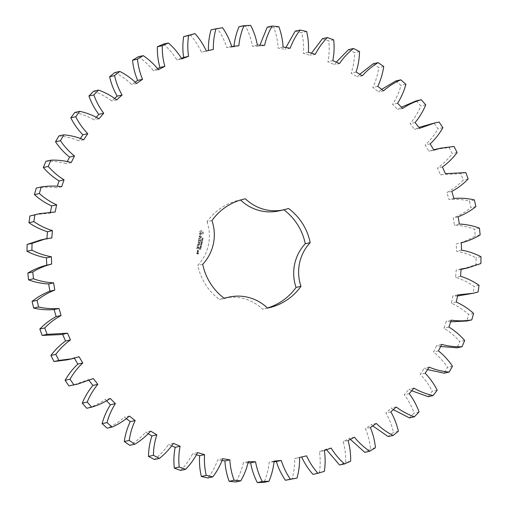 <?xml version="1.0" encoding="UTF-8"?>
<svg xmlns="http://www.w3.org/2000/svg" width="508" height="508" viewBox="0 0 508 508"><rect width="100%" height="100%" fill="white"/><g stroke="black" fill="none" stroke-linecap="round" stroke-linejoin="round"><path stroke-width="0.38" stroke-dasharray="2.54 1.91" d="M222.714 458.699L217.786 459.804C215.411 466.369 212.109 472.421 207.886 477.958M196.494 454.812L192.691 453.701C189.522 459.905 185.503 465.48 180.626 470.433M171.736 445.853L168.529 444.456C164.617 450.202 159.931 455.219 154.476 459.505M148.228 433.737L145.669 432.213C141.078 437.413 135.807 441.789 129.864 445.345M126.378 418.649L124.485 417.176C119.278 421.742 113.506 425.406 107.169 428.174M106.559 400.831L105.302 399.567C99.574 403.435 93.383 406.33 86.747 408.267M89.122 380.575L88.424 379.673L73.025 385.115M74.365 358.216L74.124 357.81L67.361 359.823M67.539 333.21L61.697 334.531M46.184 265.303L51.683 264.077M40.519 240.011L46.869 239.02L46.907 238.601M34.855 214.719L50.216 213.1L50.438 212.039M36.239 188.1C43.059 186.95 49.886 186.861 56.731 187.839L57.296 186.201M45.936 161.277C52.851 161.004 59.646 161.785 66.319 163.627L67.354 161.512M58.884 135.928C65.78 136.531 72.428 138.176 78.829 140.849L80.442 138.398M74.86 112.446C81.636 113.925 88.036 116.396 94.063 119.863L96.317 117.234M93.624 91.205C100.178 93.536 106.229 96.799 111.779 101.003L114.694 98.368M114.884 72.542C121.101 75.686 126.708 79.692 131.705 84.563L135.249 82.086M138.297 56.75C144.082 60.655 149.155 65.342 153.518 70.802L157.632 68.65M163.493 44.075C168.758 48.679 173.215 53.969 176.873 59.944L181.458 58.249M190.081 34.722C194.735 39.954 198.514 45.764 201.409 52.153L206.324 51.022M211.03 29.909L217.634 28.829C221.615 34.614 224.644 40.856 226.733 47.549L233.909 46.85L233.953 46.222M239.033 26.734L245.726 26.505C248.964 32.741 251.206 39.313 252.451 46.215L259.664 46.431L259.918 45.187M267.233 27.146L273.907 27.769C276.352 34.366 277.768 41.167 278.149 48.165L285.286 49.301L285.915 47.517M295.186 31.147L301.739 32.614C303.352 39.465 303.917 46.38 303.435 53.372L310.382 55.404L311.506 53.188M322.453 38.672L328.771 40.964C329.533 47.955 329.241 54.883 327.901 61.754L334.55 64.649L336.264 62.147M348.596 49.6L354.59 52.673C354.482 59.703 353.339 66.535 351.161 73.171L357.403 76.886L359.772 74.263M373.215 63.76L378.784 67.57C377.806 74.524 375.831 81.147 372.847 87.446L378.587 91.929L381.622 89.351M395.91 80.931L400.977 85.414C399.142 92.183 396.361 98.501 392.62 104.362L397.77 109.538L401.441 107.169M416.331 100.838L420.802 105.931C418.154 112.401 414.611 118.307 410.172 123.647L414.649 129.426L418.878 127.425M430.054 123.984L434.15 123.171L437.966 128.784C434.537 134.868 430.289 140.265 425.221 144.996L428.955 151.295L433.635 149.784M435.718 149.276L449.091 147.574L452.19 153.626C448.031 159.214 443.141 164.027 437.534 168.072L440.461 174.79L460.915 173.666L463.245 180.061C458.426 185.071 452.977 189.217 446.907 192.507L448.989 199.542C455.86 198.977 462.68 199.473 469.436 201.028L470.96 207.664C465.557 212.02 459.638 215.436 453.206 217.926L454.4 225.165C461.296 225.476 468.008 226.835 474.529 229.241L475.221 236.01C469.316 239.636 463.017 242.272 456.317 243.923L456.616 251.244C463.423 252.432 469.919 254.635 476.098 257.848L475.952 264.649L462.553 269.094M461.816 242.697L461.245 242.818M461.093 269.399L456.203 270.085L455.593 277.381C462.21 279.425 468.389 282.435 474.123 286.41L473.139 293.129L468.217 294.386M457.562 295.961L452.863 296.005L451.352 303.155C457.67 306.026 463.436 309.797 468.643 314.465L466.833 320.999M450.704 321.799L446.348 321.266L443.967 328.168C449.885 331.813 455.143 336.283 459.74 341.573L457.137 347.821M440.646 346.488L436.753 345.478L433.54 352.019C438.969 356.387 443.636 361.486 447.548 367.316L444.195 373.177M427.558 369.602L424.244 368.256L420.243 374.326C425.094 379.349 429.108 385 432.27 391.274L428.212 396.659M411.683 390.766L409.01 389.242L404.292 394.748C408.489 400.342 411.772 406.451 414.141 413.08L409.448 417.9M393.306 409.632L391.293 408.102L385.928 412.96C389.407 419.043 391.909 425.514 393.446 432.378L388.188 436.562M372.751 425.914L371.373 424.542L365.442 428.676C368.148 435.146 369.837 441.877 370.51 448.882L364.782 452.355M350.368 439.35L349.561 438.302L343.16 441.642C345.046 448.399 345.897 455.289 345.7 462.312L339.579 465.03M326.542 449.751L326.2 449.161L319.437 451.656C320.478 458.597 320.465 465.531 319.411 472.472L312.998 474.383M301.676 456.978L294.64 458.565C294.818 465.576 293.954 472.453 292.043 479.196M274.047 461.778L269.164 462.255C268.478 469.227 266.77 475.933 264.039 482.371M248.082 462.813L243.415 462.674C241.865 469.494 239.344 475.92 235.839 481.959M222.085 460.483L217.786 459.804M211.944 220.58L207.016 221.685A55.753 54.8 -102.6 0 1 239.351 200.146A55.753 54.8 -102.6 0 1 240.5 199.904A43.021 42.285 -102.6 0 0 240.601 200.006M207.016 221.685A43.021 42.285 -102.6 0 1 197.815 265.36A55.753 54.8 -102.6 0 0 219.507 299.529A43.021 42.285 -102.6 0 1 224.085 298.228A43.021 42.285 -102.6 0 1 262.572 309.201A55.753 54.8 -102.6 0 0 263.722 308.953L268.649 307.854M267.399 307.994A55.753 54.8 -102.6 0 1 263.722 308.953M288.493 208.471L283.572 209.575A55.753 54.8 -102.6 0 1 283.858 209.791M283.572 209.575A43.021 42.285 -102.6 0 1 278.994 210.877M199.428 231.597L200.901 230.638L202.394 230.975L203.346 232.474L203.321 233.261L203.022 233.985L201.555 234.944L200.063 234.607L199.111 233.109L199.428 231.597L200.977 230.619L201.752 230.651L202.47 230.956L203.422 232.454L203.105 233.972L201.632 234.925L200.857 234.899L199.187 233.089L199.504 231.578M202.508 238.754L203.022 238.677L203.086 238.081L202.724 238.709L202.368 237.922L201.974 238.652L202.324 238.068L202.749 238.836L203.162 238.061L202.8 238.69L202.203 237.973L202.051 238.633L202.406 238.055L202.584 238.735M201.892 239.624L202.927 239.154L201.867 238.912L202.114 239.674L203.003 239.135L201.943 238.893L201.968 239.605M201.505 240.627L202.565 240.862L201.759 239.966L202.711 240.176L201.676 239.808L202.4 240.684L201.505 240.627L202.641 240.849L201.841 239.947L202.819 240.024L201.752 239.789L202.476 240.671L201.581 240.608M201.886 241.446L201.981 240.995L201.968 241.433M201.638 242.602L202.095 242.703L202.292 242.094L201.409 241.7L201.187 242.5L201.473 241.827L202.108 241.973L201.638 242.602L202.171 242.684L202.305 241.871L201.486 241.681L201.263 242.481L201.555 241.808L202.184 241.954L201.714 242.583M201.841 241.643L201.409 241.7L201.841 241.643M201.473 241.827L201.886 241.77L201.473 241.827M199.733 235.731L200.406 235.877L200.609 237.471L201.238 237.242L201.435 236.233L201.054 237.846L200.374 237.693L200.165 236.099L199.542 236.334L199.346 237.338L199.295 236.207L199.809 235.712L200.482 235.864L200.685 237.452L201.314 237.223L201.511 236.214L201.555 237.357L201.13 237.827L200.45 237.674L199.898 236.004L199.428 237.325L199.809 235.712M199.231 237.801L199.092 238.455L201.124 239.046L199.034 238.716L198.742 239.465L199.13 237.642L199.168 238.436L201.041 239.128L199.117 238.696L198.825 239.446L199.307 237.782M198.514 239.909L200.736 240.278L200.4 241.84L200.552 240.506L199.771 240.335L199.422 241.344L199.517 240.271L198.742 240.1L198.342 241.376L198.514 239.909L200.812 240.259L200.482 241.821L200.628 240.487L199.854 240.316L199.504 241.332L199.593 240.259L198.825 240.081L198.418 241.357L198.596 239.89M200.825 243.84L201.917 243.942L201.117 243.357L202.076 243.173L201.079 242.653L201.879 243.224L200.952 243.249L201.765 243.821L200.876 243.967L201.994 243.923L201.193 243.338L202.159 243.161L201.155 242.634L201.962 243.205L200.997 243.376L201.841 243.802L200.901 243.827M200.577 245.021L201.638 245.256L201.149 244.996L201.263 244.462L201.784 244.577L200.749 244.196L201.136 244.431L200.577 245.021L201.72 245.237L201.225 244.977L201.339 244.443L201.892 244.418L200.831 244.177L201.105 244.951L200.654 245.002M200.958 245.847L201.054 245.396L201.041 245.828M200.362 246.615L201.39 246.551L200.482 246.05L200.362 246.615L201.466 246.532L200.558 246.031L200.444 246.596M200.755 246.799L201.276 246.786L200.755 246.799M200.914 246.056L200.482 246.05L200.914 246.056M200.997 247.771L201.225 247.218L200.311 247.009L200.089 247.339L200.997 247.771L201.308 247.199L200.19 247.212L201.073 247.758M199.828 248.564L200.997 248.317L199.981 248.469L199.987 247.828L199.828 248.564L201.073 248.298L200.057 248.45L200.063 247.809L199.911 248.545M199.631 249.504L200.831 249.104L199.777 249.409L199.79 248.768L199.631 249.504L200.876 249.238L199.86 249.39L199.866 248.749L199.714 249.485M199.314 243.192L198.241 241.846L200.298 242.31L198.66 242.214L199.695 243.281L198.317 243.808L200.012 244.329L197.695 243.802M197.25 245.904L197.682 244.5L199.841 245.123L198.787 245.027L198.438 246.037L198.526 244.964L197.758 244.792L197.352 246.069L197.758 244.488L199.923 245.11L198.863 245.008L198.514 246.018L198.609 244.951L197.834 244.773L197.333 245.885M197.11 246.577L199.346 247.18L197.187 246.558M196.666 248.698L197.091 247.301L199.155 247.764L198.977 249.218L198.971 247.993L198.196 247.821L197.847 248.831L197.936 247.764L197.167 247.587L196.761 248.863L197.174 247.282L199.231 247.745L199.06 249.199L199.053 247.974L198.272 247.802L197.923 248.818L198.018 247.745L197.244 247.567L196.742 248.679M198.355 251.555L197.218 251.162L197.536 250.298L198.571 250.527L198.507 251.454L197.396 251.301L197.612 250.279L198.653 250.507L198.438 251.536M197.117 251.657L198.406 251.943L197.733 251.93L197.212 252.616L197.117 251.657L198.482 251.93L197.809 251.911L197.288 252.597L197.193 251.638M196.875 252.806L197.663 252.851L197.625 253.644L198.126 253.752L198.037 253.073L198.418 253.022L198.203 254.044L196.812 253.733L196.875 252.806L197.745 252.832L197.707 253.625L198.209 253.74L198.114 253.054L198.501 253.003L198.279 254.025L196.888 253.714L196.952 252.787M197.618 452.596L192.691 453.701M248.336 461.569L243.415 462.674M173.45 443.351L168.529 444.456M274.091 461.15L269.164 462.255M150.597 431.114L145.669 432.213M299.568 457.46L294.64 458.565M306.591 455.847L301.669 456.952M129.413 416.071L124.485 417.176M324.333 471.367L319.411 472.472M324.364 450.552L319.437 451.656M331.127 448.056L326.2 449.161M110.23 398.462L105.302 399.567M350.628 461.213L345.7 462.312M348.088 440.538L343.16 441.642M354.482 437.197L349.561 438.302M93.351 378.574L88.424 379.673M375.437 447.777L370.51 448.882M370.364 427.571L365.442 428.676M376.295 423.437L371.373 424.542M79.045 356.705L74.124 357.81M398.367 431.279L393.446 432.378M390.849 411.855L385.928 412.96M396.221 406.997L391.293 408.102M419.062 411.975L414.141 413.08M409.213 393.643L404.292 394.748M413.937 388.137L409.01 389.242M437.191 390.169L432.27 391.274M425.171 373.221L420.243 374.326M429.171 367.151L424.244 368.256M452.476 366.211L447.548 367.316M438.468 350.914L433.54 352.019M441.681 344.373L436.753 345.478M464.661 340.474L459.74 341.573M448.888 327.063L443.967 328.168M51.797 237.915L46.869 239.02M451.269 320.161L446.348 321.266M473.57 313.36L468.643 314.465M456.279 302.057L451.352 303.155M55.137 211.995L50.216 213.1M457.784 294.9L452.863 296.005M478.066 292.024L473.139 293.129M479.05 285.305L474.123 286.41M460.515 276.282L455.593 277.381M61.652 186.734L56.731 187.839M461.131 268.98L456.203 270.085M480.873 263.544L475.952 264.649M481.019 256.75L476.098 257.848M461.537 250.146L456.616 251.244M71.247 162.522L66.319 163.627M480.143 234.906L475.221 236.01M479.45 228.136L474.529 229.241M459.327 224.06L454.4 225.165M83.757 139.744L78.829 140.849M458.127 216.821L453.206 217.926M475.888 206.566L470.96 207.664M474.364 199.93L469.436 201.028M453.911 198.438L448.989 199.542M98.99 118.758L94.063 119.863M451.834 191.408L446.907 192.507M468.166 178.956L463.245 180.061M465.842 172.561L460.915 173.666M441.382 174.568L440.461 174.79M116.707 99.898L111.779 101.003M442.455 166.967L437.534 168.072M457.111 152.521L452.19 153.626M454.012 146.469L449.091 147.574M433.876 150.19L428.955 151.295M136.627 83.458L131.705 84.563M430.149 143.891L425.221 144.996M442.893 127.686L437.966 128.784M439.077 122.066L434.15 123.171M419.576 128.327L414.649 129.426M158.439 69.698L153.518 70.802M415.1 122.542L410.172 123.647M425.729 104.826L420.802 105.931M402.698 108.433L397.77 109.538M181.8 58.839L176.873 59.944M397.548 103.257L392.62 104.362M405.898 84.315L400.977 85.414M383.515 90.824L378.587 91.929M206.331 51.048L201.409 52.153M377.774 86.347L372.847 87.446M383.711 66.465L378.784 67.57M222.561 27.73L217.634 28.829M362.331 75.787L357.403 76.886M231.661 46.45L226.733 47.549M356.083 72.066L351.161 73.171M238.836 45.745L233.909 46.85M359.518 51.568L354.59 52.673M250.654 25.4L245.726 26.505M339.471 63.544L334.55 64.649M257.372 45.117L252.451 46.215M332.823 60.649L327.901 61.754M264.585 45.326L259.664 46.431M333.699 39.859L328.771 40.964M278.835 26.67L273.907 27.769M315.309 54.299L310.382 55.404M283.077 47.066L278.149 48.165M308.362 52.267L303.435 53.372M290.214 48.197L285.286 49.301M306.661 31.515L301.739 32.614M243.135 199.314L240.5 199.904M267.5 308.096L262.572 309.201M224.428 298.425L219.507 299.529M202.736 264.255L197.815 265.36M198.126 242.075L199.39 243.18M198.209 242.062L200.482 242.449L198.736 242.195L199.771 243.262L198.399 243.789L199.93 244.411L197.872 243.948M200.273 232.543L201.085 233.82L202.343 233.007L201.524 231.724L200.438 232.15L200.266 232.969M202.152 239.522L202.032 239.065L202.457 239.16L202.07 239.541L202.032 239.065M201.955 239.084L202.381 239.179L202.07 239.541M201.2 246.666L200.476 246.532L200.698 246.17L201.295 246.615L200.552 246.52L200.635 246.151L201.276 246.297L201.124 246.678M197.688 250.565L197.58 251.073L198.361 251.244L198.469 250.742L197.606 250.584L197.58 251.073M197.18 252.978L197.447 253.568L197.555 253.06L197.098 252.997L197.072 253.479M200.19 232.988L200.419 233.35M200.336 233.369L200.698 233.648M200.622 233.667L201.085 233.82M201.003 233.839L201.505 233.832M201.428 233.845L201.879 233.68M201.803 233.699L202.171 233.394M202.095 233.413L202.343 233.007M202.26 233.026L202.343 232.581M202.267 232.594L202.19 232.194M202.114 232.213L201.911 231.896M201.447 231.743L201.105 231.718M200.362 232.169L200.19 232.556M197.504 251.085L198.361 251.244M198.285 251.263L198.469 250.742M198.387 250.761L197.606 250.584M196.996 253.498L197.447 253.568M197.371 253.587L197.555 253.06M197.479 253.079L197.098 252.997M239.351 200.146L244.278 199.047"/><path stroke-width="0.76" d="M212.814 476.853L206.261 475.386C204.648 468.535 204.083 461.62 204.565 454.628L197.618 452.596C194.45 458.8 190.424 464.382 185.547 469.329L179.229 467.036C178.467 460.045 178.759 453.117 180.099 446.246L173.45 443.351C169.539 449.097 164.859 454.114 159.404 458.4L153.41 455.327C153.518 448.297 154.661 441.465 156.839 434.829L150.597 431.114C145.999 436.309 140.735 440.684 134.785 444.24L129.216 440.43C130.194 433.476 132.169 426.853 135.153 420.554L129.413 416.071C124.206 420.637 118.434 424.307 112.09 427.069L107.023 422.586C108.858 415.817 111.639 409.499 115.379 403.638L110.23 398.462C104.496 402.33 98.311 405.232 91.669 407.162L87.198 402.069C89.846 395.599 93.389 389.693 97.828 384.353L93.351 378.574L77.946 384.016L73.85 384.829L70.034 379.216C73.463 373.132 77.711 367.735 82.779 363.004L79.045 356.705L72.282 358.724L58.909 360.426L55.81 354.374C59.969 348.786 64.859 343.973 70.466 339.928L67.539 333.21L47.085 334.334L44.755 327.939C49.574 322.929 55.023 318.783 61.093 315.493L59.011 308.458C52.14 309.023 45.32 308.527 38.564 306.972L37.04 300.336C42.443 295.98 48.362 292.564 54.794 290.074L53.6 282.835C46.704 282.524 39.992 281.165 33.471 278.759L32.779 271.99C38.684 268.364 44.983 265.728 51.683 264.077L51.384 256.756C44.577 255.568 38.081 253.365 31.902 250.152L32.048 243.351L45.447 238.906L51.797 237.915L52.407 230.619C45.79 228.575 39.611 225.565 33.877 221.59L34.861 214.871L39.783 213.614L55.137 211.995L56.648 204.845C50.33 201.974 44.564 198.203 39.357 193.535L41.167 187.001C47.981 185.845 54.813 185.757 61.652 186.734L64.033 179.832C58.115 176.187 52.857 171.717 48.26 166.427L50.863 160.179C57.779 159.899 64.573 160.68 71.247 162.522L74.46 155.981C69.031 151.613 64.364 146.514 60.452 140.684L63.805 134.823C70.707 135.433 77.356 137.071 83.757 139.744L87.757 133.674C82.906 128.651 78.892 122.999 75.73 116.726L79.788 111.341C86.563 112.82 92.964 115.297 98.99 118.758L103.708 113.252C99.511 107.658 96.228 101.549 93.859 94.92L98.552 90.1C105.099 92.431 111.15 95.694 116.707 99.898L122.072 95.04C118.593 88.957 116.091 82.487 114.554 75.622L119.812 71.438C126.022 74.581 131.629 78.588 136.627 83.458L142.558 79.324C139.852 72.854 138.163 66.123 137.49 59.118L143.218 55.645C149.003 59.55 154.076 64.237 158.439 69.698L164.84 66.358C162.954 59.601 162.103 52.711 162.3 45.688L168.421 42.97C173.679 47.581 178.137 52.87 181.8 58.839L188.563 56.344C187.522 49.403 187.535 42.469 188.589 35.528L195.002 33.617C199.663 38.849 203.435 44.666 206.331 51.048L213.36 49.435C213.182 42.424 214.046 35.547 215.957 28.804L222.561 27.73C226.536 33.509 229.572 39.751 231.661 46.45L238.836 45.745C239.522 38.773 241.23 32.068 243.961 25.629L250.654 25.4C253.886 31.636 256.127 38.208 257.372 45.117L264.585 45.326C266.135 38.506 268.656 32.08 272.161 26.041L278.835 26.67C281.273 33.261 282.689 40.062 283.077 47.066L290.214 48.197C292.589 41.631 295.891 35.579 300.114 30.042L306.661 31.515C308.273 38.36 308.839 45.282 308.362 52.267L315.309 54.299C318.478 48.095 322.497 42.52 327.374 37.567L333.699 39.859C334.455 46.85 334.162 53.778 332.823 60.649L339.471 63.544C343.383 57.798 348.069 52.781 353.524 48.495L359.518 51.568C359.404 58.598 358.261 65.43 356.083 72.066L362.331 75.787C366.922 70.587 372.193 66.211 378.136 62.655L383.711 66.465C382.734 73.419 380.752 80.048 377.774 86.347L383.515 90.824C388.722 86.258 394.494 82.594 400.831 79.826L405.898 84.315C404.07 91.078 401.288 97.396 397.548 103.257L402.698 108.433C408.426 104.565 414.617 101.67 421.253 99.733L425.729 104.826C423.075 111.303 419.532 117.208 415.1 122.542L419.576 128.327L434.975 122.885L439.077 122.066L442.893 127.686C439.458 133.763 435.21 139.167 430.149 143.891L433.876 150.19L440.639 148.177L454.012 146.469L457.111 152.521C452.952 158.115 448.069 162.928 442.455 166.967L445.383 173.685L465.842 172.561L468.166 178.956C463.347 183.966 457.905 188.119 451.834 191.408L453.911 198.438C460.788 197.872 467.601 198.368 474.364 199.93L475.888 206.566C470.484 210.915 464.566 214.338 458.127 216.821L459.327 224.06C466.223 224.371 472.929 225.73 479.45 228.136L480.143 234.906C474.243 238.538 467.938 241.173 461.245 242.818L461.537 250.146C468.351 251.333 474.84 253.53 481.019 256.75L480.873 263.544L467.481 267.989L461.131 268.98L460.515 276.282C467.138 278.321 473.31 281.33 479.05 285.305L478.066 292.024L473.145 293.281L457.784 294.9L456.279 302.057C462.598 304.921 468.363 308.693 473.57 313.36L471.761 319.9C464.941 321.05 458.114 321.139 451.269 320.161L448.888 327.063C454.812 330.714 460.07 335.178 464.661 340.474L462.064 346.723C455.149 346.996 448.354 346.215 441.681 344.373L438.468 350.914C443.897 355.283 448.564 360.382 452.476 366.211L449.116 372.072C442.22 371.469 435.572 369.824 429.171 367.151L425.171 373.221C430.022 378.244 434.029 383.896 437.191 390.169L433.14 395.554C426.364 394.075 419.964 391.605 413.937 388.137L409.213 393.643C413.417 399.244 416.7 405.352 419.062 411.975L414.376 416.795C407.822 414.465 401.771 411.201 396.221 406.997L390.849 411.855C394.329 417.938 396.837 424.409 398.367 431.279L393.116 435.458C386.899 432.314 381.292 428.308 376.295 423.437L370.364 427.571C373.069 434.042 374.764 440.773 375.437 447.777L369.703 451.25C363.918 447.345 358.845 442.659 354.482 437.197L348.088 440.538C349.974 447.294 350.818 454.184 350.628 461.213L344.507 463.925C339.242 459.321 334.785 454.031 331.127 448.056L324.364 450.552C325.399 457.492 325.393 464.433 324.333 471.367L317.919 473.278C313.265 468.046 309.486 462.236 306.591 455.847L299.568 457.46C299.745 464.471 298.875 471.348 296.97 478.091L290.366 479.171C286.385 473.386 283.356 467.144 281.267 460.451L274.091 461.15C273.399 468.122 271.691 474.828 268.967 481.267L262.274 481.495C259.036 475.259 256.794 468.687 255.549 461.785L248.336 461.569C246.793 468.389 244.265 474.815 240.767 480.854L234.093 480.231C231.648 473.634 230.232 466.833 229.851 459.835L222.714 458.699C220.332 465.265 217.037 471.316 212.814 476.853L207.886 477.958L201.339 476.485C199.727 469.64 199.161 462.718 199.638 455.733L196.494 454.812M206.261 475.386L201.339 476.485M204.565 454.628L199.638 455.733M46.184 265.303L51.683 264.077M461.816 242.697L461.245 242.818L461.816 242.697M224.142 298.209L229.006 297.123A43.021 42.285 -102.6 0 0 224.428 298.425A55.753 54.8 -102.6 0 1 202.736 264.255A43.021 42.285 -102.6 0 0 211.944 220.58A55.753 54.8 -102.6 0 1 244.278 199.047A55.753 54.8 -102.6 0 1 245.428 198.799L243.135 199.314M229.006 297.123A43.021 42.285 -102.6 0 1 267.5 308.096A55.753 54.8 -102.6 0 0 268.649 307.854A55.753 54.8 -102.6 0 0 300.984 286.315A43.021 42.285 -102.6 0 1 310.185 242.64L305.264 243.745A43.021 42.285 -102.6 0 0 296.056 287.42A55.753 54.8 -102.6 0 1 267.399 307.994M240.601 200.006A43.021 42.285 -102.6 0 0 278.994 210.877L283.915 209.772A43.021 42.285 -102.6 0 0 288.493 208.471A55.753 54.8 -102.6 0 1 310.185 242.64M283.915 209.772A43.021 42.285 -102.6 0 1 245.428 198.799M185.547 469.329L180.626 470.433L174.301 468.141C173.546 461.15 173.838 454.222 175.177 447.351L171.736 445.853M159.404 458.4L154.476 459.505L148.482 456.432C148.596 449.402 149.739 442.57 151.917 435.934L148.228 433.737M134.785 444.24L129.864 445.345L124.289 441.535C125.266 434.581 127.248 427.952 130.226 421.653L126.378 418.649M112.09 427.069L107.169 428.174L102.102 423.685C103.93 416.922 106.712 410.604 110.452 404.743L106.559 400.831M91.669 407.162L86.747 408.267L82.271 403.174C84.925 396.697 88.468 390.792 92.901 385.458L89.122 380.575M77.946 384.016L68.923 385.934L65.107 380.314C68.542 374.237 72.79 368.833 77.851 364.109L74.124 357.81M72.282 358.724L67.361 359.823L53.988 361.531L50.889 355.479C55.048 349.885 59.931 345.072 65.545 341.033L62.617 334.315M66.618 333.432L61.697 334.531L42.158 335.439L39.834 329.044C44.653 324.034 50.095 319.881 56.166 316.592L54.089 309.562C47.212 310.128 40.399 309.632 33.636 308.07L32.112 301.435C37.516 297.085 43.434 293.662 49.873 291.179L48.673 283.94C41.777 283.629 35.071 282.27 28.55 279.864L27.857 273.094C33.757 269.462 40.062 266.827 46.755 265.182L46.463 257.854C39.649 256.667 33.16 254.47 26.981 251.25L27.127 244.456L40.519 240.011L45.447 238.906M46.869 239.02L47.485 231.718C40.862 229.679 34.69 226.67 28.95 222.695L29.934 215.976L39.783 213.614M50.438 212.039L51.721 205.943C45.403 203.079 39.637 199.307 34.43 194.64L36.239 188.1L41.167 187.001M57.296 186.201L59.112 180.937C53.188 177.286 47.93 172.822 43.339 167.526L45.936 161.277L50.863 160.179M67.354 161.512L69.532 157.086C64.103 152.718 59.436 147.618 55.524 141.789L58.884 135.928L63.805 134.823M80.442 138.398L82.829 134.779C77.978 129.756 73.971 124.104 70.809 117.831L74.86 112.446L79.788 111.341M96.317 117.234L98.787 114.357C94.583 108.756 91.3 102.648 88.938 96.025L93.624 91.205L98.552 90.1M114.694 98.368L117.151 96.145C113.671 90.062 111.163 83.591 109.633 76.721L114.884 72.542L119.812 71.438M135.249 82.086L137.636 80.429C134.931 73.958 133.236 67.227 132.563 60.223L138.297 56.75L143.218 55.645M157.632 68.65L159.912 67.462C158.026 60.706 157.182 53.816 157.372 46.787L163.493 44.075L168.421 42.97M181.458 58.249L183.636 57.448C182.601 50.508 182.607 43.567 183.667 36.633L195.002 33.617M206.324 51.022L208.432 50.54C208.255 43.529 209.125 36.652 211.03 29.909L215.957 28.804M233.909 46.85C234.601 39.878 236.309 33.172 239.033 26.734L243.961 25.629M259.918 45.187L267.233 27.146L272.161 26.041M285.915 47.517L295.186 31.147L300.114 30.042M311.506 53.188L322.453 38.672L327.374 37.567M336.264 62.147L348.596 49.6L353.524 48.495M359.772 74.263L373.215 63.76L378.136 62.655M381.622 89.351L395.91 80.931L400.831 79.826M401.441 107.169L416.331 100.838L421.253 99.733M418.878 127.425L434.975 122.885M433.635 149.784L440.639 148.177M467.481 267.989L461.093 269.399M473.145 293.281L457.562 295.961M471.761 319.9L466.833 320.999L450.704 321.799M462.064 346.723L457.137 347.821L440.646 346.488M449.116 372.072L444.195 373.177L427.558 369.602M433.14 395.554L428.212 396.659L411.683 390.766M414.376 416.795L409.448 417.9L393.306 409.632M393.116 435.458L388.188 436.562L372.751 425.914M369.703 451.25L364.782 452.355L350.368 439.35M344.507 463.925L339.579 465.03L326.542 449.751M317.919 473.278L312.998 474.383C308.337 469.151 304.565 463.334 301.669 456.952M296.97 478.091L285.439 480.27C281.464 474.491 278.428 468.249 276.339 461.55L274.047 461.778M268.967 481.267L264.039 482.371L257.346 482.6C254.114 476.364 251.873 469.792 250.628 462.883L248.082 462.813M240.767 480.854L235.839 481.959L229.165 481.33C226.727 474.739 225.311 467.938 224.923 460.934L222.085 460.483M283.858 209.791A55.753 54.8 -102.6 0 1 305.264 243.745M229.851 459.835L224.923 460.934M234.093 480.231L229.165 481.33M179.229 467.036L174.301 468.141M180.099 446.246L175.177 447.351M255.549 461.785L250.628 462.883M262.274 481.495L257.346 482.6M153.41 455.327L148.482 456.432M156.839 434.829L151.917 435.934M281.267 460.451L276.339 461.55M290.366 479.171L285.439 480.27M129.216 440.43L124.289 441.535M135.153 420.554L130.226 421.653M107.023 422.586L102.102 423.685M115.379 403.638L110.452 404.743M87.198 402.069L82.271 403.174M97.828 384.353L92.901 385.458M73.85 384.829L68.923 385.934M70.034 379.216L65.107 380.314M82.779 363.004L77.851 364.109M58.909 360.426L53.988 361.531M55.81 354.374L50.889 355.479M70.466 339.928L65.545 341.033M47.085 334.334L42.158 335.439M44.755 327.939L39.834 329.044M61.093 315.493L56.166 316.592M59.011 308.458L54.089 309.562M38.564 306.972L33.636 308.07M37.04 300.336L32.112 301.435M54.794 290.074L49.873 291.179M53.6 282.835L48.673 283.94M33.471 278.759L28.55 279.864M32.779 271.99L27.857 273.094M51.384 256.756L46.463 257.854M31.902 250.152L26.981 251.25M32.048 243.351L27.127 244.456M52.407 230.619L47.485 231.718M33.877 221.59L28.95 222.695M34.861 214.871L29.934 215.976M56.648 204.845L51.721 205.943M39.357 193.535L34.43 194.64M64.033 179.832L59.112 180.937M48.26 166.427L43.339 167.526M74.46 155.981L69.532 157.086M60.452 140.684L55.524 141.789M87.757 133.674L82.829 134.779M75.73 116.726L70.809 117.831M103.708 113.252L98.787 114.357M93.859 94.92L88.938 96.025M122.072 95.04L117.151 96.145M114.554 75.622L109.633 76.721M142.558 79.324L137.636 80.429M137.49 59.118L132.563 60.223M164.84 66.358L159.912 67.462M162.3 45.688L157.372 46.787M188.563 56.344L183.636 57.448M188.589 35.528L183.667 36.633M213.36 49.435L208.432 50.54M300.984 286.315L296.056 287.42M445.376 173.673L446.303 173.469"/></g></svg>
